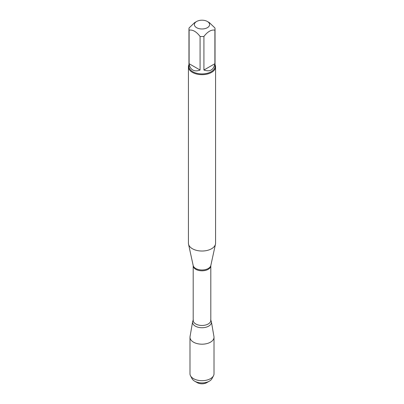 <?xml version="1.0" encoding="UTF-8"?>
<svg xmlns="http://www.w3.org/2000/svg" width="404" height="404" viewBox="0 0 404 404"><rect width="100%" height="100%" fill="white"/><g stroke="black" fill="none" stroke-linecap="round" stroke-linejoin="round"><path stroke-width="0.61" d="M209.519 23.942A7.6 4.388 0 0 0 207.378 21.488A7.6 4.388 0 0 0 196.622 21.488A7.6 4.388 0 0 0 196.627 27.694A7.6 4.388 0 0 0 205.419 28.507A7.6 4.388 0 0 0 209.519 23.942M196.622 21.488L194.597 22.659L189.107 27.916A13.034 7.525 0 0 0 188.966 29.022A13.034 7.525 0 0 0 189.107 30.133C192.769 29.548 196.425 31.658 200.081 36.466A13.034 7.525 0 0 0 203.919 36.466C207.575 31.658 211.231 29.548 214.893 30.133A13.034 7.525 0 0 0 215.034 29.022A13.034 7.525 0 0 0 214.893 27.916L209.403 22.659L207.378 21.488M215.034 29.022L215.034 66.392A13.034 7.525 180 0 1 206.989 73.346A13.034 7.525 180 0 1 192.784 71.715A13.034 7.525 180 0 1 188.966 66.392L188.966 29.022M189.107 30.133L189.107 63.701C189.557 66.705 190.784 68.806 192.784 70.003C194.824 71.139 197.258 71.149 200.081 70.033L200.081 36.466M203.919 36.466L203.919 70.033C209.969 72.063 213.625 69.953 214.893 63.701L214.893 30.133M188.426 66.837L188.426 243.188A13.574 7.838 0 0 0 188.532 244.167A13.574 7.838 0 0 0 192.4 248.733A13.574 7.838 0 0 0 206.404 250.601A13.574 7.838 0 0 0 215.468 244.167A13.574 7.838 0 0 0 215.574 243.188L215.574 66.837A13.574 7.838 180 0 1 207.196 74.078A13.574 7.838 180 0 1 192.4 72.377A13.574 7.838 180 0 1 188.426 66.837A13.574 7.838 180 0 1 188.966 64.64M210.807 320.332A9.433 5.449 180 0 1 207.141 326.851A9.433 5.449 180 0 1 195.329 326.139A9.433 5.449 180 0 1 193.193 320.332A9.433 5.449 0 0 0 192.612 321.746A9.433 5.449 0 0 0 195.329 326.139A9.433 5.449 0 0 0 206.04 327.21A9.433 5.449 0 0 0 211.388 321.746A9.433 5.449 0 0 0 210.807 320.332M215.034 64.64A13.574 7.838 180 0 1 215.574 66.837M214.893 63.701L203.919 70.033M200.081 70.033L189.107 63.701M192.612 321.746L190.047 336.572A12.014 6.934 0 0 0 189.986 337.259A12.014 6.934 0 0 0 193.506 342.163A12.014 6.934 0 0 0 206.596 343.668A12.014 6.934 0 0 0 214.014 337.259A12.014 6.934 0 0 0 213.953 336.572L211.388 321.746M189.986 337.259L189.986 373.75A12.014 6.934 0 0 0 190.516 375.786A12.014 6.934 0 0 0 193.506 378.654A12.014 6.934 0 0 0 213.484 375.786A12.014 6.934 0 0 0 214.014 373.75L214.014 337.259M209.358 381.159L206.747 382.664A6.711 3.873 180 0 1 197.253 382.664L194.642 381.159A10.403 6.01 0 0 0 209.358 381.159A10.403 6.01 0 0 0 211.948 378.674L213.484 375.786M190.516 375.786L192.052 378.674A10.403 6.01 0 0 0 194.642 381.159L197.253 382.664M210.827 265.484L210.807 265.726A8.807 5.085 180 0 1 202 270.806A8.807 5.085 180 0 1 193.193 265.726L193.173 265.484A8.898 5.136 0 0 0 195.708 268.478A8.898 5.136 0 0 0 204.884 269.705A8.898 5.136 0 0 0 210.827 265.484L215.468 244.167M193.193 265.726L193.193 320.377A8.807 5.085 0 0 0 202 325.462A8.807 5.085 0 0 0 210.807 320.377L210.6 320.049M193.173 265.484L188.532 244.167M210.807 265.726L210.807 320.377M193.193 320.377L193.4 320.049"/></g></svg>
